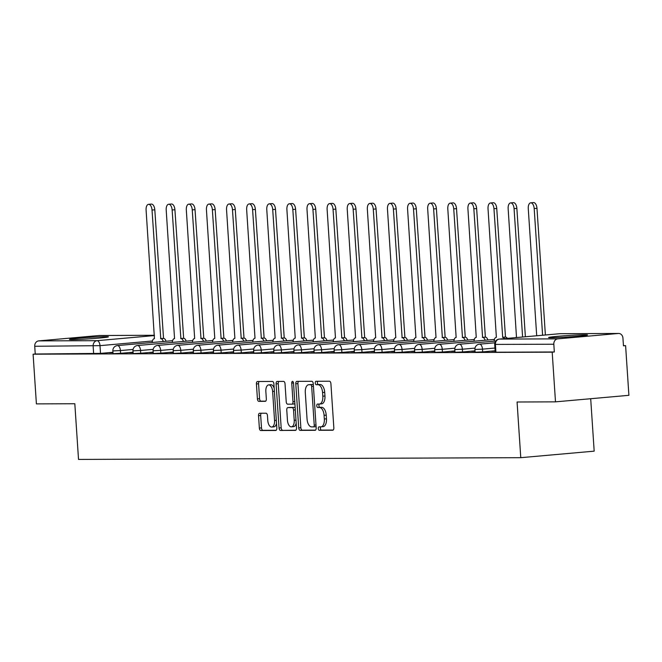 <?xml version="1.0" encoding="UTF-8"?>
<svg xmlns="http://www.w3.org/2000/svg" width="662" height="662" viewBox="0 0 662 662"><rect width="100%" height="100%" fill="white"/><g stroke="black" fill="none" stroke-linecap="round" stroke-linejoin="round"><path stroke-width="0.99" d="M318.29 428.579A1.721 0.885 -95.1 0 0 319.291 430.292L332.738 430.242A2.458 1.266 -95.1 0 0 332.787 430.234A2.458 1.266 -95.1 0 0 333.838 427.784L330.909 383.67A2.458 1.266 -95.1 0 0 329.477 381.221L316.031 381.279A1.721 0.885 -95.1 0 0 315.989 381.279A1.721 0.885 -95.1 0 0 315.261 382.992A1.721 0.885 -95.1 0 0 316.262 384.705L318 384.696A7.861 4.038 -95.1 0 1 322.568 392.525L322.816 396.199A7.861 4.038 -95.1 0 1 319.465 404.052A7.861 4.038 -95.1 0 1 319.283 404.06L317.545 404.068A1.721 0.885 -95.1 0 0 317.503 404.068A1.721 0.885 -95.1 0 0 316.775 405.789A1.721 0.885 -95.1 0 0 317.777 407.502L319.514 407.494A7.861 4.038 -95.1 0 1 324.082 415.322L324.33 418.996A7.861 4.038 -95.1 0 1 320.979 426.849A7.861 4.038 -95.1 0 1 320.797 426.849L319.059 426.858A1.721 0.885 -95.1 0 0 319.018 426.866A1.721 0.885 -95.1 0 0 318.29 428.579M320.813 426.849A1.721 0.885 -95.1 0 0 320.425 428.388A1.721 0.885 -95.1 0 0 321.426 430.101L333.201 430.052M317.785 381.271A1.721 0.885 -95.1 0 0 317.396 382.802A1.721 0.885 -95.1 0 0 318.397 384.514L320.143 384.506L318 384.696M319.299 404.06A1.721 0.885 -95.1 0 0 318.91 405.599A1.721 0.885 -95.1 0 0 319.912 407.312L321.658 407.304L319.514 407.494M551.372 337.728A19.529 0.728 -3.8 0 0 573.309 336.602A19.529 0.728 -3.8 0 0 587.55 334.947A19.529 0.728 -3.8 0 0 584.761 334.757A19.529 0.728 -3.8 0 0 562.824 335.891A19.529 0.728 -3.8 0 0 548.575 337.537A19.529 0.728 -3.8 0 0 551.372 337.728M72.249 339.614A19.529 0.728 -3.8 0 0 94.186 338.481A19.529 0.728 -3.8 0 0 108.436 336.834A19.529 0.728 -3.8 0 0 105.639 336.644A19.529 0.728 -3.8 0 0 83.702 337.769A19.529 0.728 -3.8 0 0 69.452 339.424A19.529 0.728 -3.8 0 0 72.249 339.614M259.636 413.245A2.458 1.266 -95.1 0 0 259.587 413.245A2.458 1.266 -95.1 0 0 258.536 415.695L259.355 428.074A2.458 1.266 -95.1 0 0 260.787 430.523L275.723 430.466A2.458 1.266 -95.1 0 0 275.773 430.457A2.458 1.266 -95.1 0 0 276.824 428.008L273.894 383.894A2.458 1.266 -95.1 0 0 272.463 381.444L257.526 381.502A2.458 1.266 -95.1 0 0 257.477 381.511A2.458 1.266 -95.1 0 0 256.426 383.96L257.419 398.913A2.458 1.266 -95.1 0 0 258.85 401.354L265.239 401.329A2.458 1.266 -95.1 0 0 265.297 401.329A2.458 1.266 -95.1 0 0 266.339 398.872L265.851 391.465A6.579 3.376 -95.1 0 1 268.656 384.903A6.579 3.376 -95.1 0 1 272.62 391.432L274.548 420.478A6.579 3.376 -95.1 0 1 271.751 427.04A6.579 3.376 -95.1 0 1 267.779 420.502L267.456 415.662A2.458 1.266 -95.1 0 0 266.033 413.22L259.636 413.245M557.768 338.861L618.333 333.474A5.006 4.295 89.8 0 1 618.647 333.458A5.006 4.295 89.8 0 1 622.942 338.083L623.463 345.829L625.598 345.638L628.9 395.322L555.492 401.851L517.072 402.008L520.771 457.682L78.521 459.42L74.823 403.737L36.402 403.894L33.1 354.203L552.191 352.167L554.334 351.977L553.821 344.232L494.696 344.414L495.209 352.159L495.921 352.209L495.408 344.463A5.006 4.295 89.8 0 1 499.355 339.093L557.768 338.861A5.006 4.295 89.8 0 0 553.821 344.232M555.492 401.851L552.191 352.167M298.719 427.917A2.458 1.266 -95.1 0 0 300.143 430.366L315.079 430.308A2.458 1.266 -95.1 0 0 315.137 430.308A2.458 1.266 -95.1 0 0 316.179 427.851L313.25 383.737A2.458 1.266 -95.1 0 0 311.827 381.295L296.89 381.353A2.458 1.266 -95.1 0 0 296.833 381.353A2.458 1.266 -95.1 0 0 295.79 383.803L298.719 427.917L300.854 427.726A2.458 1.266 -95.1 0 0 302.286 430.176L315.542 430.126M295.401 430.383L280.465 430.441A2.458 1.266 -95.1 0 1 279.041 428L276.104 383.886A2.458 1.266 -95.1 0 1 277.155 381.428A2.458 1.266 -95.1 0 1 277.212 381.428L283.601 381.403A2.458 1.266 -95.1 0 1 285.032 383.852L286.216 401.743A2.458 1.266 -95.1 0 0 287.647 404.184L291.884 404.168A2.458 1.266 -95.1 0 0 291.942 404.168A2.458 1.266 -95.1 0 0 292.985 401.71L291.752 383.083A1.721 0.885 -95.1 0 1 292.488 381.37A1.721 0.885 -95.1 0 1 293.523 383.083L296.502 427.933A2.458 1.266 -95.1 0 1 295.451 430.383A2.458 1.266 -95.1 0 1 295.401 430.383L295.509 430.374M112.954 352.283L100.508 353.392L99.995 345.655L34.73 346.276A5.006 4.295 -90.2 0 1 38.677 340.897L99.242 335.51A5.006 4.295 -90.2 0 1 99.557 335.493A5.006 4.295 -90.2 0 1 99.863 335.51M625.598 345.638L623.447 345.647M590.694 398.723L594.178 451.153L520.771 457.682M33.1 354.203L35.243 354.013L34.73 346.276M494.828 350.951L491.618 351.241L495.143 351.224M474.72 351.034L471.509 351.315L475.035 351.307M454.604 351.108L451.393 351.398L454.918 351.381M434.487 351.191L431.276 351.472L434.802 351.464M414.379 351.265L411.168 351.555L414.693 351.539M394.262 351.348L391.052 351.638L394.577 351.621M374.146 351.431L370.935 351.712L374.46 351.696M354.038 351.505L350.827 351.795L354.352 351.779M333.921 351.588L330.71 351.87L334.236 351.853M313.805 351.663L310.594 351.952L314.119 351.936M293.696 351.745L290.486 352.027L294.011 352.018M273.58 351.82L270.369 352.11L273.894 352.093M253.463 351.903L250.253 352.184L253.778 352.176M233.355 351.977L230.144 352.267L233.669 352.25M213.238 352.06L210.028 352.341L213.553 352.333M193.122 352.134L189.911 352.424L193.436 352.407M173.014 352.217L169.803 352.498L173.328 352.49M152.897 352.292L149.686 352.581L153.212 352.565M132.781 352.374L129.57 352.664L133.095 352.647M133.07 352.209L120.616 353.318L120.434 350.57L112.863 350.91L113.045 353.657L120.616 353.318M153.179 352.126L140.733 353.235L140.551 350.488L132.979 350.827L133.161 353.574L140.733 353.235M173.295 352.052L160.849 353.152L160.667 350.413L153.088 350.752L153.27 353.5L160.849 353.152M193.412 351.969L180.966 353.078L180.776 350.33L173.204 350.67L173.386 353.417L180.966 353.078M213.52 351.894L201.074 352.995L200.892 350.256L193.321 350.595L193.503 353.343L201.074 352.995M233.636 351.812L221.191 352.92L221.009 350.173L213.429 350.512L213.611 353.26L221.191 352.92M253.753 351.729L241.307 352.838L241.117 350.09L233.545 350.438L233.727 353.185L241.307 352.838M273.861 351.654L261.416 352.763L261.233 350.016L253.662 350.355L253.844 353.103L261.416 352.763M293.978 351.572L281.532 352.68L281.35 349.933L273.77 350.281L273.952 353.028L281.532 352.68M314.094 351.497L301.649 352.606L301.458 349.859L293.887 350.198L294.069 352.945L301.649 352.606M334.202 351.414L321.757 352.523L321.575 349.776L314.003 350.124L314.185 352.863L321.757 352.523M354.319 351.34L341.873 352.449L341.691 349.702L334.111 350.041L334.293 352.788L341.873 352.449M374.435 351.257L361.99 352.366L361.808 349.619L354.228 349.966L354.41 352.705L361.99 352.366M394.544 351.183L382.098 352.292L381.916 349.544L374.344 349.884L374.526 352.631L382.098 352.292M414.66 351.1L402.215 352.209L402.033 349.462L394.453 349.801L394.635 352.548L402.215 352.209M434.777 351.026L422.331 352.126L422.149 349.387L414.569 349.726L414.751 352.474L422.331 352.126M454.885 350.943L442.439 352.052L442.257 349.304L434.686 349.644L434.868 352.391L442.439 352.052M475.002 350.868L462.556 351.969L462.374 349.222L454.794 349.569L454.976 352.316L462.556 351.969M495.118 350.786L482.672 351.894L482.49 349.147L474.911 349.486L475.093 352.234L482.672 351.894M112.962 352.449L109.462 352.738L112.987 352.722M35.243 354.013L100.508 353.392M554.334 351.977L495.921 352.209M321.153 426.824L322.94 426.659A7.861 4.038 -95.1 0 0 323.114 426.651A7.861 4.038 -95.1 0 0 326.465 418.806L324.33 418.996M321.658 407.304A7.861 4.038 -95.1 0 1 326.225 415.132L326.465 418.806M319.638 404.027L321.426 403.87A7.861 4.038 -95.1 0 0 321.6 403.861A7.861 4.038 -95.1 0 0 324.951 396.008L322.816 396.199M320.143 384.506A7.861 4.038 -95.1 0 1 324.711 392.334L324.951 396.008M298.562 381.345A2.458 1.266 -95.1 0 0 297.925 383.612L300.854 427.726M313.457 426.882A1.721 0.885 -95.1 0 0 313.498 426.882A1.721 0.885 -95.1 0 0 314.235 425.161L311.661 386.442A1.721 0.885 -95.1 0 0 310.66 384.73L308.823 384.738A7.861 4.038 -95.1 0 0 308.649 384.746A7.861 4.038 -95.1 0 0 305.298 392.591L307.052 419.063A7.861 4.038 -95.1 0 0 311.628 426.891L313.457 426.882M313.54 426.874L315.6 426.692A1.721 0.885 -95.1 0 0 315.642 426.692A1.721 0.885 -95.1 0 0 316.088 426.386M313.325 384.845A1.721 0.885 -95.1 0 0 312.803 384.539L310.66 384.73M310.61 384.581A7.861 4.038 -95.1 0 1 310.784 384.556A7.861 4.038 -95.1 0 1 310.966 384.548L312.803 384.539M295.864 430.201L280.465 430.441M278.884 381.42A2.458 1.266 -95.1 0 0 278.247 383.695L281.176 427.809A2.458 1.266 -95.1 0 0 282.608 430.25M291.992 404.159L294.027 403.977A2.458 1.266 -95.1 0 0 294.085 403.977A2.458 1.266 -95.1 0 0 294.863 403.274M287.449 420.304A6.579 3.376 -95.1 0 0 291.421 426.841A6.579 3.376 -95.1 0 0 294.218 420.279L293.539 410.043A2.458 1.266 -95.1 0 0 292.116 407.602L287.871 407.618A2.458 1.266 -95.1 0 0 287.821 407.618A2.458 1.266 -95.1 0 0 286.77 410.076L287.449 420.304M291.421 426.841L293.556 426.651A6.579 3.376 -95.1 0 0 296.179 423.109M295.186 408.106A2.458 1.266 -95.1 0 0 294.251 407.411L292.116 407.602M289.906 407.436A2.458 1.266 -95.1 0 1 289.956 407.428A2.458 1.266 -95.1 0 1 290.014 407.428L294.251 407.411M271.751 427.04L273.886 426.849A6.579 3.376 -95.1 0 0 276.509 423.308M274.184 388.23A6.579 3.376 -95.1 0 0 270.791 384.713L268.656 384.903M259.206 381.502A2.458 1.266 -95.1 0 0 258.569 383.77L259.562 398.723A2.458 1.266 -95.1 0 0 260.985 401.164L265.71 401.147M261.308 413.237A2.458 1.266 -95.1 0 0 260.679 415.504L261.498 427.884A2.458 1.266 -95.1 0 0 262.93 430.333L276.186 430.275M542.6 335.237L534.184 208.555A5.759 2.954 -95.1 0 0 530.709 202.829A5.759 2.954 -95.1 0 0 528.259 208.58L536.7 335.766M530.709 202.829L533.489 202.58A5.759 2.954 84.9 0 1 536.973 208.307L545.38 334.989M522.599 337.016L514.076 208.629A5.759 2.954 -95.1 0 0 510.601 202.911A5.759 2.954 -95.1 0 0 508.143 208.654L516.492 337.239A5.006 2.574 -95.1 0 0 516.377 337.248A5.006 2.574 -95.1 0 0 515.499 337.653M510.601 202.911L513.381 202.663A5.759 2.954 84.9 0 1 516.856 208.389L525.38 336.768M504.535 338.621A5.006 2.574 -95.1 0 0 502.69 337.297L493.96 208.712A5.759 2.954 -95.1 0 0 490.484 202.986A5.759 2.954 -95.1 0 0 488.026 208.737L496.376 337.322A5.006 2.574 -95.1 0 0 496.26 337.33A5.006 2.574 -95.1 0 0 494.125 341.153M490.484 202.986L493.264 202.738A5.759 2.954 84.9 0 1 496.74 208.464L505.478 337.049A5.006 2.574 84.9 0 1 507.315 338.381M505.28 337.049L502.499 337.297M485.105 340.243A5.006 2.574 -95.1 0 0 482.581 337.38L473.843 208.795A5.759 2.954 -95.1 0 0 470.368 203.069A5.759 2.954 -95.1 0 0 467.918 208.811L476.259 337.405A5.006 2.574 -95.1 0 0 476.152 337.405A5.006 2.574 -95.1 0 0 474.009 341.236M470.368 203.069L473.148 202.82A5.759 2.954 84.9 0 1 476.632 208.547L485.362 337.132A5.006 2.574 84.9 0 1 487.886 339.995M485.172 337.132L482.383 337.38M464.989 340.326A5.006 2.574 -95.1 0 0 462.465 337.454L453.735 208.869A5.759 2.954 -95.1 0 0 450.259 203.143A5.759 2.954 -95.1 0 0 447.802 208.894L456.151 337.479A5.006 2.574 -95.1 0 0 456.035 337.488A5.006 2.574 -95.1 0 0 453.892 341.311M450.259 203.143L453.04 202.895A5.759 2.954 84.9 0 1 456.515 208.621L465.245 337.206A5.006 2.574 84.9 0 1 467.777 340.078M465.055 337.206L462.275 337.454M444.881 340.4A5.006 2.574 -95.1 0 0 442.348 337.537L433.618 208.952A5.759 2.954 -95.1 0 0 430.143 203.226A5.759 2.954 -95.1 0 0 427.685 208.969L436.035 337.562A5.006 2.574 -95.1 0 0 435.919 337.562A5.006 2.574 -95.1 0 0 433.784 341.393M430.143 203.226L432.923 202.977A5.759 2.954 84.9 0 1 436.399 208.704L445.137 337.289A5.006 2.574 84.9 0 1 447.661 340.152M444.938 337.289L442.158 337.537M424.764 340.483A5.006 2.574 -95.1 0 0 422.24 337.612L413.502 209.026A5.759 2.954 -95.1 0 0 410.026 203.3A5.759 2.954 -95.1 0 0 407.577 209.051L415.918 337.637A5.006 2.574 -95.1 0 0 415.81 337.645A5.006 2.574 -95.1 0 0 413.667 341.468M410.026 203.3L412.807 203.052A5.759 2.954 84.9 0 1 416.282 208.778L425.021 337.363A5.006 2.574 84.9 0 1 427.544 340.235M424.83 337.363L422.042 337.612M404.647 340.558A5.006 2.574 -95.1 0 0 402.124 337.694L393.393 209.109A5.759 2.954 -95.1 0 0 389.918 203.383A5.759 2.954 -95.1 0 0 387.46 209.126L395.81 337.719A5.006 2.574 -95.1 0 0 395.694 337.719A5.006 2.574 -95.1 0 0 393.551 341.551M389.918 203.383L392.698 203.135A5.759 2.954 84.9 0 1 396.174 208.861L404.904 337.446A5.006 2.574 84.9 0 1 407.436 340.309M404.714 337.446L401.933 337.694M384.539 340.64A5.006 2.574 -95.1 0 0 382.007 337.769L373.277 209.184A5.759 2.954 -95.1 0 0 369.801 203.457A5.759 2.954 -95.1 0 0 367.344 209.209L375.693 337.794A5.006 2.574 -95.1 0 0 375.577 337.802A5.006 2.574 -95.1 0 0 373.442 341.625M369.801 203.457L372.582 203.209A5.759 2.954 84.9 0 1 376.057 208.935L384.796 337.521A5.006 2.574 84.9 0 1 387.32 340.392M384.597 337.521L381.817 337.769M364.423 340.715A5.006 2.574 -95.1 0 0 361.899 337.852L353.16 209.266A5.759 2.954 -95.1 0 0 349.685 203.54A5.759 2.954 -95.1 0 0 347.236 209.291L355.577 337.877A5.006 2.574 -95.1 0 0 355.469 337.877A5.006 2.574 -95.1 0 0 353.326 341.708M349.685 203.54L352.465 203.292A5.759 2.954 84.9 0 1 355.941 209.018L364.679 337.603A5.006 2.574 84.9 0 1 367.203 340.475M364.489 337.603L361.7 337.852M344.306 340.798A5.006 2.574 -95.1 0 0 341.782 337.926L333.052 209.341A5.759 2.954 -95.1 0 0 329.577 203.615A5.759 2.954 -95.1 0 0 327.119 209.366L335.469 337.951A5.006 2.574 -95.1 0 0 335.353 337.959A5.006 2.574 -95.1 0 0 333.209 341.782M329.577 203.615L332.357 203.375A5.759 2.954 84.9 0 1 335.833 209.093L344.563 337.678A5.006 2.574 84.9 0 1 347.095 340.549M344.372 337.686L341.592 337.926M324.198 340.88A5.006 2.574 -95.1 0 0 321.666 338.009L312.936 209.424A5.759 2.954 -95.1 0 0 309.46 203.697A5.759 2.954 -95.1 0 0 307.002 209.449L315.352 338.034A5.006 2.574 -95.1 0 0 315.236 338.034A5.006 2.574 -95.1 0 0 313.101 341.865M309.46 203.697L312.241 203.449A5.759 2.954 84.9 0 1 315.716 209.175L324.454 337.761A5.006 2.574 84.9 0 1 326.978 340.632M324.256 337.761L321.475 338.009M304.081 340.955A5.006 2.574 -95.1 0 0 301.558 338.083L292.819 209.498A5.759 2.954 -95.1 0 0 289.344 203.78A5.759 2.954 -95.1 0 0 286.894 209.523L295.235 338.108A5.006 2.574 -95.1 0 0 295.128 338.117A5.006 2.574 -95.1 0 0 292.985 341.94M289.344 203.78L292.124 203.532A5.759 2.954 84.9 0 1 295.6 209.25L304.338 337.835A5.006 2.574 84.9 0 1 306.862 340.707M304.148 337.843L301.359 338.083M283.965 341.038A5.006 2.574 -95.1 0 0 281.441 338.166L272.711 209.581A5.759 2.954 -95.1 0 0 269.235 203.855A5.759 2.954 -95.1 0 0 266.778 209.606L275.127 338.191A5.006 2.574 -95.1 0 0 275.011 338.199A5.006 2.574 -95.1 0 0 272.868 342.022M269.235 203.855L272.016 203.606A5.759 2.954 84.9 0 1 275.491 209.333L284.221 337.918A5.006 2.574 84.9 0 1 286.754 340.789M284.031 337.918L281.251 338.166M263.857 341.112A5.006 2.574 -95.1 0 0 261.325 338.241L252.594 209.655A5.759 2.954 -95.1 0 0 249.119 203.937A5.759 2.954 -95.1 0 0 246.661 209.68L255.011 338.265A5.006 2.574 -95.1 0 0 254.895 338.274A5.006 2.574 -95.1 0 0 252.76 342.097M249.119 203.937L251.899 203.689A5.759 2.954 84.9 0 1 255.375 209.415L264.113 338.001A5.006 2.574 84.9 0 1 266.637 340.864M263.915 338.001L261.134 338.249M243.74 341.195A5.006 2.574 -95.1 0 0 241.216 338.323L232.478 209.738A5.759 2.954 -95.1 0 0 229.002 204.012A5.759 2.954 -95.1 0 0 226.545 209.763L234.894 338.348A5.006 2.574 -95.1 0 0 234.787 338.356A5.006 2.574 -95.1 0 0 232.643 342.18M229.002 204.012L231.783 203.764A5.759 2.954 84.9 0 1 235.258 209.49L243.997 338.075A5.006 2.574 84.9 0 1 246.521 340.947M243.806 338.075L241.018 338.323M223.624 341.269A5.006 2.574 -95.1 0 0 221.1 338.406L212.37 209.821A5.759 2.954 -95.1 0 0 208.894 204.095A5.759 2.954 -95.1 0 0 206.436 209.837L214.786 338.431A5.006 2.574 -95.1 0 0 214.67 338.431A5.006 2.574 -95.1 0 0 212.527 342.262M208.894 204.095L211.675 203.846A5.759 2.954 84.9 0 1 215.15 209.573L223.88 338.158A5.006 2.574 84.9 0 1 226.412 341.021M223.69 338.158L220.909 338.406M203.515 341.352A5.006 2.574 -95.1 0 0 200.983 338.481L192.253 209.895A5.759 2.954 -95.1 0 0 188.778 204.169A5.759 2.954 -95.1 0 0 186.32 209.92L194.669 338.505A5.006 2.574 -95.1 0 0 194.554 338.514A5.006 2.574 -95.1 0 0 192.419 342.337M188.778 204.169L191.558 203.921A5.759 2.954 84.9 0 1 195.033 209.647L203.772 338.232A5.006 2.574 84.9 0 1 206.296 341.104M203.573 338.232L200.793 338.481M183.399 341.427A5.006 2.574 -95.1 0 0 180.875 338.563L172.137 209.978A5.759 2.954 -95.1 0 0 168.661 204.252A5.759 2.954 -95.1 0 0 166.203 209.995L174.553 338.588A5.006 2.574 -95.1 0 0 174.445 338.588A5.006 2.574 -95.1 0 0 172.302 342.42M168.661 204.252L171.441 204.004A5.759 2.954 84.9 0 1 174.917 209.73L183.655 338.315A5.006 2.574 84.9 0 1 186.179 341.178M183.465 338.315L180.676 338.563M163.282 341.509A5.006 2.574 -95.1 0 0 160.758 338.638L152.028 210.053A5.759 2.954 -95.1 0 0 148.545 204.326A5.759 2.954 -95.1 0 0 146.095 210.077L154.445 338.663A5.006 2.574 -95.1 0 0 154.329 338.671A5.006 2.574 -95.1 0 0 152.186 342.494M148.545 204.326L151.333 204.078A5.759 2.954 84.9 0 1 154.809 209.804L163.539 338.39A5.006 2.574 84.9 0 1 166.071 341.261M163.349 338.39L160.568 338.638M321.426 430.101L319.291 430.292M318.397 384.514L316.262 384.705M319.912 407.312L317.777 407.502M152.417 340.988L99.995 345.655A5.006 2.574 84.9 0 0 97.082 340.673L154.428 335.568M154.411 335.295L99.242 335.51M38.677 340.897L97.082 340.673A5.006 4.295 89.8 0 0 93.135 346.044L93.648 353.781M618.333 333.474L559.928 333.698L499.355 339.093A5.006 2.574 -95.1 0 0 499.247 339.093A5.006 2.574 -95.1 0 0 499.016 339.134M133.079 349.445L120.434 350.57A5.006 2.574 84.9 0 0 117.53 345.581A5.006 2.574 84.9 0 0 117.414 345.589A5.006 5.006 0 0 0 112.863 350.91M153.195 349.362L140.551 350.488A5.006 2.574 84.9 0 0 137.638 345.506A5.006 2.574 84.9 0 0 137.53 345.514A5.006 5.006 0 0 0 132.979 350.827M173.303 349.288L160.667 350.413A5.006 2.574 84.9 0 0 157.755 345.423A5.006 2.574 84.9 0 0 157.647 345.432A5.006 5.006 0 0 0 153.088 350.752M193.42 349.205L180.776 350.33A5.006 2.574 84.9 0 0 177.871 345.349A5.006 2.574 84.9 0 0 177.755 345.349A5.006 5.006 0 0 0 173.204 350.67M213.536 349.131L200.892 350.256A5.006 2.574 84.9 0 0 197.979 345.266A5.006 2.574 84.9 0 0 197.872 345.274A5.006 5.006 0 0 0 193.321 350.595M233.645 349.048L221.009 350.173A5.006 2.574 84.9 0 0 218.096 345.192A5.006 2.574 84.9 0 0 217.988 345.192A5.006 5.006 0 0 0 213.429 350.512M253.761 348.973L241.117 350.09A5.006 2.574 84.9 0 0 238.212 345.109A5.006 2.574 84.9 0 0 238.097 345.117A5.006 5.006 0 0 0 233.545 350.438M273.878 348.891L261.233 350.016A5.006 2.574 84.9 0 0 258.321 345.034A5.006 2.574 84.9 0 0 258.213 345.034A5.006 5.006 0 0 0 253.662 350.355M293.986 348.808L281.35 349.933A5.006 2.574 84.9 0 0 278.437 344.952A5.006 2.574 84.9 0 0 278.33 344.96A5.006 5.006 0 0 0 273.77 350.281M314.102 348.733L301.458 349.859A5.006 2.574 84.9 0 0 298.554 344.877A5.006 2.574 84.9 0 0 298.438 344.877A5.006 5.006 0 0 0 293.887 350.198M334.219 348.651L321.575 349.776A5.006 2.574 84.9 0 0 318.662 344.794A5.006 2.574 84.9 0 0 318.554 344.803A5.006 5.006 0 0 0 314.003 350.124M354.327 348.576L341.691 349.702A5.006 2.574 84.9 0 0 338.779 344.712A5.006 2.574 84.9 0 0 338.671 344.72A5.006 5.006 0 0 0 334.111 350.041M374.444 348.493L361.808 349.619A5.006 2.574 84.9 0 0 358.895 344.637A5.006 2.574 84.9 0 0 358.779 344.645A5.006 5.006 0 0 0 354.228 349.966M394.56 348.419L381.916 349.544A5.006 2.574 84.9 0 0 379.003 344.554A5.006 2.574 84.9 0 0 378.896 344.563A5.006 5.006 0 0 0 374.344 349.884M414.669 348.336L402.033 349.462A5.006 2.574 84.9 0 0 399.12 344.48A5.006 2.574 84.9 0 0 399.012 344.48A5.006 5.006 0 0 0 394.453 349.801M434.785 348.262L422.149 349.387A5.006 2.574 84.9 0 0 419.236 344.397A5.006 2.574 84.9 0 0 419.12 344.406A5.006 5.006 0 0 0 414.569 349.726M454.902 348.179L442.257 349.304A5.006 2.574 84.9 0 0 439.345 344.323A5.006 2.574 84.9 0 0 439.237 344.323A5.006 5.006 0 0 0 434.686 349.644M475.01 348.104L462.374 349.222A5.006 2.574 84.9 0 0 459.461 344.24A5.006 2.574 84.9 0 0 459.354 344.248A5.006 5.006 0 0 0 454.794 349.569M494.936 348.038L482.49 349.147A5.006 2.574 84.9 0 0 479.578 344.166A5.006 2.574 84.9 0 0 479.462 344.166A5.006 5.006 0 0 0 474.911 349.486M618.647 333.458L560.234 333.689A5.006 5.006 0 0 0 559.812 333.706A5.006 2.574 -95.1 0 1 559.928 333.698A5.006 4.295 -90.2 0 1 560.234 333.689A5.006 4.295 -90.2 0 1 560.548 333.698M494.696 344.414A5.006 5.006 0 0 1 499.247 339.093L559.812 333.706A5.006 2.574 -95.1 0 0 559.704 333.722M326.225 415.132L324.082 415.322M324.711 392.334L322.568 392.525M297.925 383.612L295.79 383.803M302.286 430.176L300.143 430.366M315.989 425.004L314.235 425.161M313.424 386.285L311.661 386.442M310.966 384.548L308.823 384.738M281.176 427.809L279.041 428M278.247 383.695L276.104 383.886M294.747 401.553L292.985 401.71M293.506 382.934L291.752 383.083M295.98 420.122L294.218 420.279M295.302 409.886L293.539 410.043M290.014 407.428L287.871 407.618M276.311 420.32L274.548 420.478M274.382 391.275L272.62 391.432M260.985 401.164L258.85 401.354M259.562 398.723L257.419 398.913M258.569 383.77L256.426 383.96M262.93 430.333L260.787 430.523M261.498 427.884L259.355 428.074M260.679 415.504L258.536 415.695M536.973 208.307L534.184 208.555M516.856 208.389L514.076 208.629M505.478 337.049L502.69 337.297M496.74 208.464L493.96 208.712M485.362 337.132L482.581 337.38M476.632 208.547L473.843 208.795M465.245 337.206L462.465 337.454M456.515 208.621L453.735 208.869M445.137 337.289L442.348 337.537M436.399 208.704L433.618 208.952M425.021 337.363L422.24 337.612M416.282 208.778L413.502 209.026M404.904 337.446L402.124 337.694M396.174 208.861L393.393 209.109M384.796 337.521L382.007 337.769M376.057 208.935L373.277 209.184M364.679 337.603L361.899 337.852M355.941 209.018L353.16 209.266M344.563 337.678L341.782 337.926M335.833 209.093L333.052 209.341M324.454 337.761L321.666 338.009M315.716 209.175L312.936 209.424M304.338 337.835L301.558 338.083M295.6 209.25L292.819 209.498M284.221 337.918L281.441 338.166M275.491 209.333L272.711 209.581M264.113 338.001L261.325 338.241M255.375 209.415L252.594 209.655M243.997 338.075L241.216 338.323M235.258 209.49L232.478 209.738M223.88 338.158L221.1 338.406M215.15 209.573L212.37 209.821M203.772 338.232L200.983 338.481M195.033 209.647L192.253 209.895M183.655 338.315L180.875 338.563M174.917 209.73L172.137 209.978M163.539 338.39L160.758 338.638M154.809 209.804L152.028 210.053M479.462 344.166L494.853 342.8M459.354 344.248L495.739 341.013M439.237 344.323L494.415 339.416M419.12 344.406L474.306 339.498M399.012 344.48L454.19 339.573M378.896 344.563L434.073 339.656M358.779 344.645L413.965 339.73M338.671 344.72L393.849 339.813M318.554 344.803L373.732 339.887M298.438 344.877L353.624 339.97M278.33 344.96L333.507 340.045M258.213 345.034L313.391 340.127M238.097 345.117L293.283 340.202M217.988 345.192L273.166 340.285M197.872 345.274L253.05 340.367M177.755 345.349L232.941 340.442M157.647 345.432L212.825 340.525M137.53 345.514L192.708 340.599M117.414 345.589L172.6 340.682M154.411 335.278L99.557 335.493M323.114 426.651L320.979 426.849M321.6 403.861L319.465 404.052M315.642 426.692L313.498 426.882M310.784 384.556L308.649 384.746M294.085 403.977L291.942 404.168M289.956 407.428L287.821 407.618"/></g></svg>
